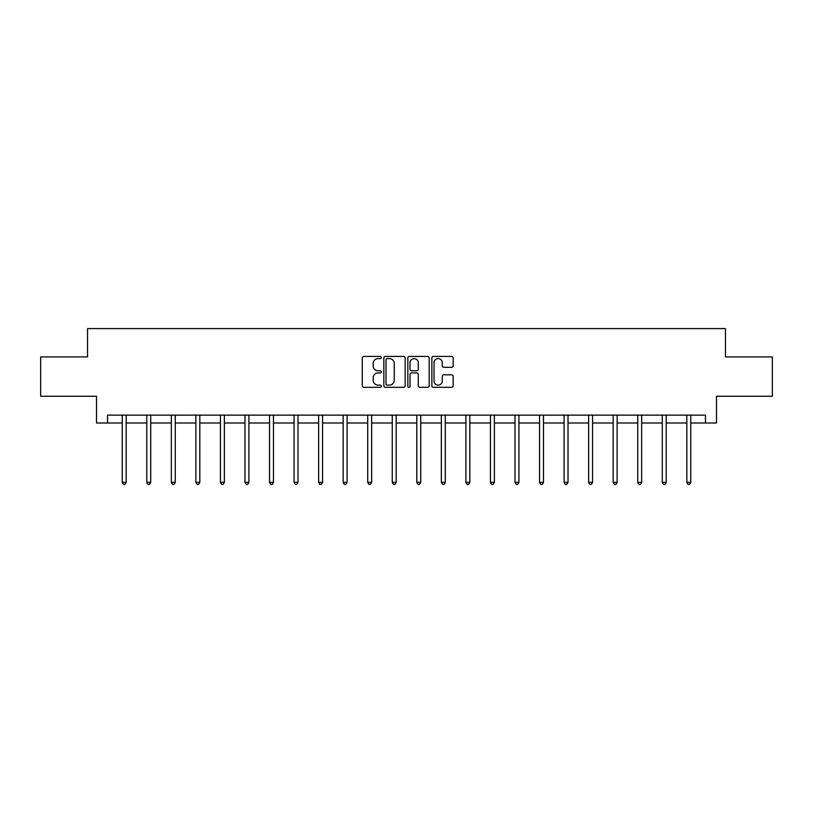 <?xml version="1.0" encoding="UTF-8"?>
<svg xmlns="http://www.w3.org/2000/svg" width="813" height="813" viewBox="0 0 813 813"><rect width="100%" height="100%" fill="white"/><g stroke="black" fill="none" stroke-linecap="round" stroke-linejoin="round"><path stroke-width="1.22" d="M381.327 357.507A1.077 1.077 0 0 0 380.24 356.419L363.828 356.419A1.545 1.545 0 0 0 362.283 357.964L362.283 385.769A1.545 1.545 0 0 0 363.828 387.313L380.24 387.313A1.077 1.077 0 0 0 381.327 386.226A1.077 1.077 0 0 0 380.24 385.149L378.116 385.149A4.939 4.939 0 0 1 373.177 380.21L373.177 377.893A4.939 4.939 0 0 1 378.116 372.943L380.24 372.943A1.077 1.077 0 0 0 381.327 371.866A1.077 1.077 0 0 0 380.24 370.789L378.116 370.789A4.939 4.939 0 0 1 373.177 365.84L373.177 363.523A4.939 4.939 0 0 1 378.116 358.584L380.24 358.584A1.077 1.077 0 0 0 381.327 357.507M451.642 367.313A1.545 1.545 0 0 0 453.187 365.769L453.187 357.964A1.545 1.545 0 0 0 451.642 356.419L433.41 356.419A1.545 1.545 0 0 0 431.866 357.964L431.866 385.769A1.545 1.545 0 0 0 433.41 387.313L451.642 387.313A1.545 1.545 0 0 0 453.187 385.769L453.187 376.348A1.545 1.545 0 0 0 451.642 374.803L443.837 374.803A1.545 1.545 0 0 0 442.292 376.348L442.292 381.023A4.136 4.136 0 0 1 438.166 385.149A4.136 4.136 0 0 1 434.03 381.023L434.03 362.71A4.136 4.136 0 0 1 438.166 358.584A4.136 4.136 0 0 1 442.292 362.71L442.292 365.769A1.545 1.545 0 0 0 443.837 367.313L451.642 367.313M107.529 423.004L107.529 415.138L705.471 415.138L705.471 423.004L716.487 423.004L716.487 396.256L772.35 396.256L772.35 356.917L725.46 356.917L725.46 328.594L87.54 328.594L87.54 356.917L40.65 356.917L40.65 396.256L96.513 396.256L96.513 423.004L122.235 423.004M405.148 357.964A1.545 1.545 0 0 0 403.604 356.419L385.382 356.419A1.545 1.545 0 0 0 383.838 357.964L383.838 385.769A1.545 1.545 0 0 0 385.382 387.313L403.604 387.313A1.545 1.545 0 0 0 405.148 385.769L405.148 357.964M409.396 356.419L427.618 356.419A1.545 1.545 0 0 1 429.162 357.964L429.162 385.769A1.545 1.545 0 0 1 427.618 387.313L419.823 387.313A1.545 1.545 0 0 1 418.278 385.769L418.278 374.488A1.545 1.545 0 0 0 416.734 372.943L411.561 372.943A1.545 1.545 0 0 0 410.016 374.488L410.016 386.226A1.077 1.077 0 0 1 408.929 387.313A1.077 1.077 0 0 1 407.852 386.226L407.852 357.964A1.545 1.545 0 0 1 409.396 356.419M126.167 423.004L146.787 423.004M150.72 423.004L171.33 423.004M175.262 423.004L195.882 423.004M199.815 423.004L220.425 423.004M224.358 423.004L244.977 423.004M248.91 423.004L269.52 423.004M273.453 423.004L294.072 423.004M298.005 423.004L318.615 423.004M322.548 423.004L343.167 423.004M347.1 423.004L367.71 423.004M371.643 423.004L392.262 423.004M396.195 423.004L416.805 423.004M420.738 423.004L441.357 423.004M445.29 423.004L465.9 423.004M469.833 423.004L490.452 423.004M494.385 423.004L514.995 423.004M518.928 423.004L539.547 423.004M543.48 423.004L564.09 423.004M568.023 423.004L588.642 423.004M592.575 423.004L613.185 423.004M617.118 423.004L637.738 423.004M641.67 423.004L662.28 423.004M666.213 423.004L686.833 423.004M690.765 423.004L705.471 423.004M387.079 358.584A1.077 1.077 0 0 0 385.992 359.661L385.992 384.071A1.077 1.077 0 0 0 387.079 385.149L389.315 385.149A4.939 4.939 0 0 0 394.264 380.21L394.264 363.523A4.939 4.939 0 0 0 389.315 358.584L387.079 358.584M418.278 362.791A4.136 4.136 0 0 0 414.142 358.665A4.136 4.136 0 0 0 410.016 362.791L410.016 369.244A1.545 1.545 0 0 0 411.561 370.789L416.734 370.789A1.545 1.545 0 0 0 418.278 369.244L418.278 362.791M126.381 415.138L126.289 415.372A1.575 1.575 0 0 0 126.167 415.961L126.167 482.363L122.235 482.363L122.235 415.961A1.575 1.575 0 0 0 122.123 415.372L122.031 415.138M126.167 482.363L124.989 484.406L123.424 484.406L122.235 482.363M150.923 415.138L150.832 415.372A1.575 1.575 0 0 0 150.72 415.961L150.72 482.363L146.787 482.363L146.787 415.961A1.575 1.575 0 0 0 146.675 415.372L146.584 415.138M150.72 482.363L149.541 484.406L147.966 484.406L146.787 482.363M175.476 415.138L175.384 415.372A1.575 1.575 0 0 0 175.262 415.961L175.262 482.363L171.33 482.363L171.33 415.961A1.575 1.575 0 0 0 171.218 415.372L171.126 415.138M175.262 482.363L174.084 484.406L172.508 484.406L171.33 482.363M200.018 415.138L199.927 415.372A1.575 1.575 0 0 0 199.815 415.961L199.815 482.363L195.882 482.363L195.882 415.961A1.575 1.575 0 0 0 195.77 415.372L195.679 415.138M199.815 482.363L198.636 484.406L197.061 484.406L195.882 482.363M224.571 415.138L224.479 415.372A1.575 1.575 0 0 0 224.358 415.961L224.358 482.363L220.425 482.363L220.425 415.961A1.575 1.575 0 0 0 220.313 415.372L220.221 415.138M224.358 482.363L223.179 484.406L221.603 484.406L220.425 482.363M249.113 415.138L249.022 415.372A1.575 1.575 0 0 0 248.91 415.961L248.91 482.363L244.977 482.363L244.977 415.961A1.575 1.575 0 0 0 244.865 415.372L244.764 415.138M248.91 482.363L247.731 484.406L246.156 484.406L244.977 482.363M273.666 415.138L273.575 415.372A1.575 1.575 0 0 0 273.453 415.961L273.453 482.363L269.52 482.363L269.52 415.961A1.575 1.575 0 0 0 269.408 415.372L269.316 415.138M273.453 482.363L272.274 484.406L270.699 484.406L269.52 482.363M298.208 415.138L298.117 415.372A1.575 1.575 0 0 0 298.005 415.961L298.005 482.363L294.072 482.363L294.072 415.961A1.575 1.575 0 0 0 293.96 415.372L293.859 415.138M298.005 482.363L296.826 484.406L295.251 484.406L294.072 482.363M322.761 415.138L322.67 415.372A1.575 1.575 0 0 0 322.548 415.961L322.548 482.363L318.615 482.363L318.615 415.961A1.575 1.575 0 0 0 318.503 415.372L318.411 415.138M322.548 482.363L321.369 484.406L319.794 484.406L318.615 482.363M347.303 415.138L347.212 415.372A1.575 1.575 0 0 0 347.1 415.961L347.1 482.363L343.167 482.363L343.167 415.961A1.575 1.575 0 0 0 343.056 415.372L342.954 415.138M347.1 482.363L345.921 484.406L344.346 484.406L343.167 482.363M371.856 415.138L371.765 415.372A1.575 1.575 0 0 0 371.643 415.961L371.643 482.363L367.71 482.363L367.71 415.961A1.575 1.575 0 0 0 367.598 415.372L367.506 415.138M371.643 482.363L370.464 484.406L368.889 484.406L367.71 482.363M396.398 415.138L396.307 415.372A1.575 1.575 0 0 0 396.195 415.961L396.195 482.363L392.262 482.363L392.262 415.961A1.575 1.575 0 0 0 392.151 415.372L392.049 415.138M396.195 482.363L395.016 484.406L393.441 484.406L392.262 482.363M420.951 415.138L420.849 415.372A1.575 1.575 0 0 0 420.738 415.961L420.738 482.363L416.805 482.363L416.805 415.961A1.575 1.575 0 0 0 416.693 415.372L416.602 415.138M420.738 482.363L419.559 484.406L417.984 484.406L416.805 482.363M445.494 415.138L445.402 415.372A1.575 1.575 0 0 0 445.29 415.961L445.29 482.363L441.357 482.363L441.357 415.961A1.575 1.575 0 0 0 441.235 415.372L441.144 415.138M445.29 482.363L444.111 484.406L442.536 484.406L441.357 482.363M470.046 415.138L469.944 415.372A1.575 1.575 0 0 0 469.833 415.961L469.833 482.363L465.9 482.363L465.9 415.961A1.575 1.575 0 0 0 465.788 415.372L465.697 415.138M469.833 482.363L468.654 484.406L467.079 484.406L465.9 482.363M494.589 415.138L494.497 415.372A1.575 1.575 0 0 0 494.385 415.961L494.385 482.363L490.452 482.363L490.452 415.961A1.575 1.575 0 0 0 490.33 415.372L490.239 415.138M494.385 482.363L493.206 484.406L491.631 484.406L490.452 482.363M519.141 415.138L519.04 415.372A1.575 1.575 0 0 0 518.928 415.961L518.928 482.363L514.995 482.363L514.995 415.961A1.575 1.575 0 0 0 514.883 415.372L514.792 415.138M518.928 482.363L517.749 484.406L516.174 484.406L514.995 482.363M543.684 415.138L543.592 415.372A1.575 1.575 0 0 0 543.48 415.961L543.48 482.363L539.547 482.363L539.547 415.961A1.575 1.575 0 0 0 539.426 415.372L539.334 415.138M543.48 482.363L542.301 484.406L540.726 484.406L539.547 482.363M568.236 415.138L568.135 415.372A1.575 1.575 0 0 0 568.023 415.961L568.023 482.363L564.09 482.363L564.09 415.961A1.575 1.575 0 0 0 563.978 415.372L563.887 415.138M568.023 482.363L566.844 484.406L565.269 484.406L564.09 482.363M592.779 415.138L592.687 415.372A1.575 1.575 0 0 0 592.575 415.961L592.575 482.363L588.642 482.363L588.642 415.961A1.575 1.575 0 0 0 588.521 415.372L588.429 415.138M592.575 482.363L591.397 484.406L589.821 484.406L588.642 482.363M617.321 415.138L617.23 415.372A1.575 1.575 0 0 0 617.118 415.961L617.118 482.363L613.185 482.363L613.185 415.961A1.575 1.575 0 0 0 613.073 415.372L612.982 415.138M617.118 482.363L615.939 484.406L614.364 484.406L613.185 482.363M641.874 415.138L641.782 415.372A1.575 1.575 0 0 0 641.67 415.961L641.67 482.363L637.738 482.363L637.738 415.961A1.575 1.575 0 0 0 637.616 415.372L637.524 415.138M641.67 482.363L640.492 484.406L638.916 484.406L637.738 482.363M666.416 415.138L666.325 415.372A1.575 1.575 0 0 0 666.213 415.961L666.213 482.363L662.28 482.363L662.28 415.961A1.575 1.575 0 0 0 662.168 415.372L662.077 415.138M666.213 482.363L665.034 484.406L663.459 484.406L662.28 482.363M690.969 415.138L690.877 415.372A1.575 1.575 0 0 0 690.765 415.961L690.765 482.363L686.833 482.363L686.833 415.961A1.575 1.575 0 0 0 686.711 415.372L686.619 415.138M690.765 482.363L689.576 484.406L688.011 484.406L686.833 482.363"/></g></svg>
